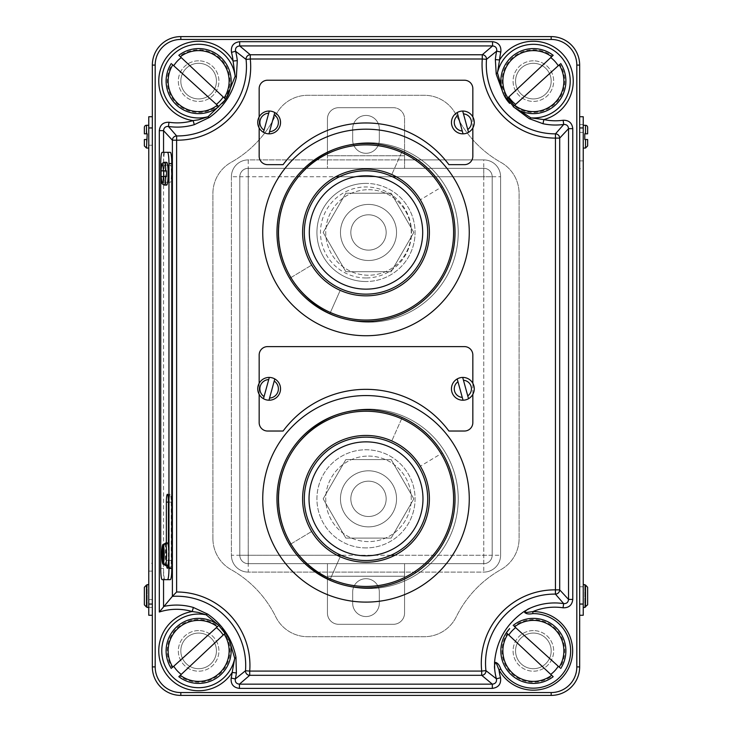<?xml version="1.0" encoding="UTF-8"?>
<svg xmlns="http://www.w3.org/2000/svg" width="732" height="732" viewBox="0 0 732 732"><rect width="100%" height="100%" fill="white"/><g stroke="black" fill="none" stroke-linecap="round" stroke-linejoin="round"><path stroke-width="0.55" stroke-dasharray="3.66 2.75" d="M366 122.967A103.267 103.267 0 0 1 448.899 164.654L464.417 164.654A8.409 8.409 0 0 0 472.835 156.236L472.835 88.645A8.409 8.409 0 0 0 464.417 80.227L267.583 80.227A8.409 8.409 0 0 0 259.165 88.645L259.165 156.236A8.409 8.409 0 0 0 267.583 164.654L283.101 164.654A103.267 103.267 0 0 1 366 122.967M472.835 127.963L472.835 116.928M259.165 116.928L259.165 127.963M462.862 133.837A11.392 11.392 0 0 0 474.254 122.445A11.392 11.392 0 0 0 462.862 111.044A11.392 11.392 0 0 0 451.47 122.445A11.392 11.392 0 0 0 462.862 133.837M467.757 129.5L463.466 113.872M457.967 115.382L462.258 131.01M366 183.393A49.071 49.071 0 0 0 316.929 232.456A49.071 49.071 0 0 0 366 281.527A49.071 49.071 0 0 1 316.929 232.456A49.071 49.071 0 0 1 366 183.393A49.071 49.071 0 0 1 415.071 232.456A49.071 49.071 0 0 1 366 281.527A49.071 49.071 0 0 0 415.071 232.456A49.071 49.071 0 0 0 366 183.393A49.071 49.071 0 0 1 415.071 232.456A49.071 49.071 0 0 1 366 281.527M366 294.145A61.689 61.689 0 0 0 427.689 232.456A61.689 61.689 0 0 0 366 170.776A61.689 61.689 0 0 0 304.311 232.456A61.689 61.689 0 0 0 366 294.145M152.338 563.283L152.338 571.116L152.338 563.283L148.77 563.283L148.77 571.116L148.77 563.283M152.338 615.273L152.338 116.727M148.77 615.273L148.77 116.727M148.77 599.609L148.77 571.116L148.77 607.441L148.77 599.609L152.338 599.609L152.338 571.116L152.338 607.441L152.338 599.609L148.77 599.609M148.77 128.118L148.77 145.21L148.77 128.118L152.338 128.118L152.338 145.21L152.338 128.118L148.77 128.118M148.77 145.21L152.338 145.21L148.77 145.21M144.36 127.405L144.36 133.819M148.77 125.273L148.77 148.065L148.77 125.273M146.492 125.273L147.205 139.519L144.36 139.519L144.36 145.924M148.77 584.648L148.77 607.441L148.77 584.648M147.205 607.066L147.205 585.024L147.205 607.066L146.492 607.066L146.492 585.024L144.36 587.256L144.36 604.833L146.492 607.066M147.205 585.024L146.492 585.024M144.36 587.256L144.36 604.833M579.662 168.717L579.662 160.884L579.662 168.717L583.23 168.717L583.23 160.884L583.23 168.717M579.662 604.056L579.662 127.944L579.662 604.056L583.23 604.056L583.23 615.273L579.662 615.273M579.662 116.727L579.662 127.944L579.662 116.727L583.23 116.727L583.23 604.056M583.23 132.391L583.23 160.884L583.23 124.559L583.23 132.391L579.662 132.391L579.662 160.884L579.662 124.559L579.662 132.391L583.23 132.391M583.23 603.882L583.23 586.789L583.23 603.882L579.662 603.882L579.662 586.789L579.662 603.882L583.23 603.882M583.23 586.789L579.662 586.789L583.23 586.789M583.23 175.9L583.23 179.468M583.285 179.468L583.23 579.982M583.23 148.065L583.23 125.273L583.23 148.065M585.509 148.065L585.509 139.519L584.795 139.519L585.509 125.273M585.509 139.519L587.64 139.519L587.64 145.924M583.23 607.441L583.23 584.648L583.23 607.441M584.795 585.024L584.795 607.066L584.795 585.024L587.64 587.256L587.64 604.833L585.509 607.066L585.509 585.024M584.795 607.066L585.509 607.066M587.64 587.256L587.64 604.833M469.267 232.456A103.267 103.267 0 0 1 366 335.732A103.267 103.267 0 0 1 262.733 232.456A103.267 103.267 0 0 1 366 129.189A103.267 103.267 0 0 1 469.267 232.456M420.333 199.809A63.391 63.391 0 0 1 340.215 290.366L329.793 313.79L340.215 290.366A63.391 63.391 0 0 0 429.391 232.456A63.391 63.391 0 0 1 366 295.847A63.391 63.391 0 0 1 302.609 232.456A63.391 63.391 0 0 1 366 169.074A63.391 63.391 0 0 1 429.391 232.456A63.391 63.391 0 0 0 420.333 199.809L442.311 186.605L420.333 199.809M302.609 232.456A63.391 63.391 0 0 1 391.785 174.555L402.207 151.131L391.785 174.555A63.391 63.391 0 0 0 311.667 265.103A63.391 63.391 0 0 1 302.609 232.456M442.311 186.605A89.029 89.029 0 0 1 329.793 313.79A89.029 89.029 0 0 1 289.689 278.316L311.667 265.103L289.689 278.316A89.029 89.029 0 0 1 402.207 151.131M368.498 250.124A17.669 17.669 0 0 1 350.829 232.456A17.669 17.669 0 0 1 368.498 214.796A17.669 17.669 0 0 1 386.167 232.456A17.669 17.669 0 0 1 368.498 250.124A17.669 17.669 0 0 1 350.829 232.456A17.669 17.669 0 0 1 368.498 214.796A17.669 17.669 0 0 1 386.167 232.456A17.669 17.669 0 0 1 368.498 250.124A17.669 17.669 0 0 1 350.829 232.456A17.669 17.669 0 0 1 368.498 214.796A17.669 17.669 0 0 1 386.167 232.456A17.669 17.669 0 0 1 368.498 250.124A17.669 17.669 0 0 1 350.829 232.456A17.669 17.669 0 0 1 368.498 214.796A17.669 17.669 0 0 1 386.167 232.456A17.669 17.669 0 0 1 368.498 250.124A17.669 17.669 0 0 1 350.829 232.456A17.669 17.669 0 0 1 368.498 214.796A17.669 17.669 0 0 1 386.167 232.456A17.669 17.669 0 0 1 368.498 250.124A17.669 17.669 0 0 1 350.829 232.456A17.669 17.669 0 0 1 368.498 214.796A17.669 17.669 0 0 1 386.167 232.456A17.669 17.669 0 0 1 368.498 250.124A17.669 17.669 0 0 0 386.167 232.456A17.669 17.669 0 0 0 368.498 214.796A17.669 17.669 0 0 0 350.829 232.456A17.669 17.669 0 0 0 368.498 250.124A17.669 17.669 0 0 0 386.167 232.456A17.669 17.669 0 0 0 368.498 214.796A17.669 17.669 0 0 0 350.829 232.456A17.669 17.669 0 0 0 368.498 250.124M368.498 204.42A28.036 28.036 0 0 1 396.543 232.456A28.036 28.036 0 0 1 368.498 260.5A28.036 28.036 0 0 1 340.462 232.456A28.036 28.036 0 0 1 368.498 204.42A28.036 28.036 0 0 1 396.543 232.456A28.036 28.036 0 0 1 368.498 260.5A28.036 28.036 0 0 1 340.462 232.456A28.036 28.036 0 0 1 368.498 204.42M198.628 63.309A17.806 17.806 0 0 1 216.434 81.115A17.806 17.806 0 0 1 198.628 98.921A17.806 17.806 0 0 1 180.822 81.115A17.806 17.806 0 0 1 198.628 63.309A17.806 17.806 0 0 1 216.434 81.115A17.806 17.806 0 0 1 198.628 98.921A17.806 17.806 0 0 1 180.822 81.115A17.806 17.806 0 0 1 198.628 63.309M225.621 99.232L222.327 103.395A32.528 32.528 0 0 0 198.628 48.587A32.528 32.528 0 0 0 178.818 55.312M224.77 98.436L179.688 56.126A31.357 31.357 0 0 1 224.77 98.436M216.361 104.356L217.962 105.801A31.357 31.357 0 0 1 172.157 64.306L216.361 104.356M171.279 63.51A32.528 32.528 0 0 0 218.841 106.598A32.528 32.528 0 0 1 171.279 63.51M533.372 98.921A17.806 17.806 0 0 0 551.178 81.115A17.806 17.806 0 0 0 533.372 63.309A17.806 17.806 0 0 0 515.566 81.115A17.806 17.806 0 0 0 533.372 98.921A17.806 17.806 0 0 0 551.178 81.115A17.806 17.806 0 0 0 533.372 63.309A17.806 17.806 0 0 0 515.566 81.115A17.806 17.806 0 0 0 533.372 98.921M506.379 99.232L509.673 103.395A32.528 32.528 0 0 1 533.372 48.587A32.528 32.528 0 0 1 553.182 55.312A32.528 32.528 0 0 0 533.372 48.587M550.739 57.608L552.312 56.126A31.357 31.357 0 0 0 507.23 98.436L550.739 57.608M559.843 64.306L514.038 105.801A31.357 31.357 0 0 0 559.843 64.306M560.721 63.51A32.528 32.528 0 0 1 513.159 106.598A32.528 32.528 0 0 0 560.721 63.51M198.628 633.079A17.806 17.806 0 0 0 180.822 650.885A17.806 17.806 0 0 0 198.628 668.691A17.806 17.806 0 0 0 216.434 650.885A17.806 17.806 0 0 0 198.628 633.079A17.806 17.806 0 0 0 180.822 650.885A17.806 17.806 0 0 0 198.628 668.691A17.806 17.806 0 0 0 216.434 650.885A17.806 17.806 0 0 0 198.628 633.079M225.621 632.768L222.327 628.605A32.528 32.528 0 0 1 198.628 683.413A32.528 32.528 0 0 1 178.818 676.688A32.528 32.528 0 0 0 198.628 683.413M181.262 674.392L179.688 675.874A31.357 31.357 0 0 0 224.77 633.564L181.262 674.392M172.157 667.694L217.962 626.199A31.357 31.357 0 0 0 172.157 667.694M171.279 668.49A32.528 32.528 0 0 1 218.841 625.403A32.528 32.528 0 0 0 171.279 668.49M533.372 668.691A17.806 17.806 0 0 1 515.566 650.885A17.806 17.806 0 0 1 533.372 633.079A17.806 17.806 0 0 1 551.178 650.885A17.806 17.806 0 0 1 533.372 668.691A17.806 17.806 0 0 1 515.566 650.885A17.806 17.806 0 0 1 533.372 633.079A17.806 17.806 0 0 1 551.178 650.885A17.806 17.806 0 0 1 533.372 668.691M506.379 632.768L509.673 628.605A32.528 32.528 0 0 0 533.372 683.413A32.528 32.528 0 0 0 553.182 676.688M507.23 633.564L552.312 675.874A31.357 31.357 0 0 1 507.23 633.564M515.639 627.644L514.038 626.199A31.357 31.357 0 0 1 559.843 667.694L515.639 627.644M560.721 668.49A32.528 32.528 0 0 0 513.159 625.403A32.528 32.528 0 0 1 560.721 668.49M413.827 232.456L391.163 271.718L345.833 271.718L323.169 232.456L345.833 193.202L391.163 193.202L413.827 232.456L391.163 271.718L345.833 271.718L323.169 232.456L345.833 193.202L391.163 193.202L413.827 232.456M368.498 189.698A42.758 42.758 0 0 1 411.256 232.456A42.758 42.758 0 0 1 368.498 275.223A42.758 42.758 0 0 1 325.74 232.456A42.758 42.758 0 0 1 368.498 189.698A42.758 42.758 0 0 1 411.256 232.456A42.758 42.758 0 0 1 368.498 275.223A42.758 42.758 0 0 1 325.74 232.456A42.758 42.758 0 0 1 368.498 189.698M366 115.446A13.322 13.322 0 0 1 379.322 128.768L379.322 139.977A13.322 13.322 0 0 1 366 153.299A13.322 13.322 0 0 1 352.678 139.977L352.678 128.768A13.322 13.322 0 0 1 366 115.446A13.322 13.322 0 0 1 379.322 128.768L379.322 139.977A13.322 13.322 0 0 1 366 153.299A13.322 13.322 0 0 1 352.678 139.977L352.678 128.768A13.322 13.322 0 0 1 366 115.446M366 578.701A13.322 13.322 0 0 1 379.322 592.023L379.322 603.232A13.322 13.322 0 0 1 366 616.554A13.322 13.322 0 0 1 352.678 603.232L352.678 592.023A13.322 13.322 0 0 1 366 578.701A13.322 13.322 0 0 1 379.322 592.023L379.322 603.232A13.322 13.322 0 0 1 366 616.554A13.322 13.322 0 0 1 352.678 603.232L352.678 592.023A13.322 13.322 0 0 1 366 578.701M492.178 555.268A8.409 8.409 0 0 1 483.77 563.686L248.23 563.686A8.409 8.409 0 0 1 239.822 555.268L239.822 176.732A8.409 8.409 0 0 1 248.23 168.314L327.442 168.314L327.442 155.76L327.442 168.314L404.558 168.314L404.558 159.905L483.77 159.905A16.827 16.827 0 0 1 500.597 176.732L500.597 555.268A16.827 16.827 0 0 1 483.77 572.095L404.558 572.095L404.558 563.686L404.558 576.24L327.442 576.24L327.442 563.686L327.442 613.087A11.218 11.218 0 0 0 338.66 624.304A11.218 11.218 0 0 1 327.442 613.087L327.442 576.24L404.558 576.24L404.558 572.095L248.23 572.095A16.827 16.827 0 0 1 231.404 555.268L231.404 176.732A16.827 16.827 0 0 1 248.23 159.905L404.558 159.905L404.558 155.76L404.558 168.314L483.77 168.314A8.409 8.409 0 0 1 492.178 176.732L492.178 555.268L492.178 176.732A8.409 8.409 0 0 0 483.77 168.314L248.23 168.314A8.409 8.409 0 0 0 239.822 176.732L239.822 555.268A8.409 8.409 0 0 0 248.23 563.686L483.77 563.686A8.409 8.409 0 0 0 492.178 555.268A8.409 8.409 0 0 1 483.77 563.686A8.409 8.409 0 0 0 492.178 555.268L248.23 555.268L248.23 176.732L483.77 176.732L483.77 555.268L500.597 555.268L500.597 176.732A16.827 16.827 0 0 0 483.77 159.905L248.23 159.905A16.827 16.827 0 0 0 231.404 176.732L231.404 555.268A16.827 16.827 0 0 0 248.23 572.095L483.77 572.095A16.827 16.827 0 0 0 500.597 555.268A16.827 16.827 0 0 1 483.77 572.095A16.827 16.827 0 0 0 500.597 555.268M393.34 107.696L338.66 107.696A11.218 11.218 0 0 0 327.442 118.913L327.442 155.76L327.442 118.913A11.218 11.218 0 0 1 338.66 107.696L393.34 107.696A11.218 11.218 0 0 1 404.558 118.913L404.558 155.76L327.442 155.76L404.558 155.76L404.558 118.913A11.218 11.218 0 0 0 393.34 107.696M393.34 624.304L338.66 624.304L393.34 624.304A11.218 11.218 0 0 0 404.558 613.087L404.558 576.24L404.558 613.087A11.218 11.218 0 0 1 393.34 624.304M368.498 516.508A17.669 17.669 0 0 1 350.829 498.84A17.669 17.669 0 0 1 368.498 481.171A17.669 17.669 0 0 1 386.167 498.84A17.669 17.669 0 0 1 368.498 516.508A17.669 17.669 0 0 1 350.829 498.84A17.669 17.669 0 0 1 368.498 481.171A17.669 17.669 0 0 1 386.167 498.84A17.669 17.669 0 0 1 368.498 516.508A17.669 17.669 0 0 1 350.829 498.84A17.669 17.669 0 0 1 368.498 481.171A17.669 17.669 0 0 1 386.167 498.84A17.669 17.669 0 0 1 368.498 516.508A17.669 17.669 0 0 1 350.829 498.84A17.669 17.669 0 0 1 368.498 481.171A17.669 17.669 0 0 1 386.167 498.84A17.669 17.669 0 0 1 368.498 516.508A17.669 17.669 0 0 1 350.829 498.84A17.669 17.669 0 0 1 368.498 481.171A17.669 17.669 0 0 1 386.167 498.84A17.669 17.669 0 0 1 368.498 516.508A17.669 17.669 0 0 1 350.829 498.84A17.669 17.669 0 0 1 368.498 481.171A17.669 17.669 0 0 1 386.167 498.84A17.669 17.669 0 0 1 368.498 516.508M368.498 456.082A42.758 42.758 0 0 1 411.256 498.84A42.758 42.758 0 0 1 368.498 541.598A42.758 42.758 0 0 1 325.74 498.84A42.758 42.758 0 0 1 368.498 456.082A42.758 42.758 0 0 1 411.256 498.84A42.758 42.758 0 0 1 368.498 541.598A42.758 42.758 0 0 1 325.74 498.84A42.758 42.758 0 0 1 368.498 456.082M368.498 470.804A28.036 28.036 0 0 1 396.543 498.84A28.036 28.036 0 0 1 368.498 526.875A28.036 28.036 0 0 1 340.462 498.84A28.036 28.036 0 0 1 368.498 470.804A28.036 28.036 0 0 1 396.543 498.84A28.036 28.036 0 0 1 368.498 526.875A28.036 28.036 0 0 1 340.462 498.84A28.036 28.036 0 0 1 368.498 470.804M413.827 498.84L391.163 538.093L345.833 538.093L323.169 498.84L345.833 459.586L391.163 459.586L413.827 498.84L391.163 538.093L345.833 538.093L323.169 498.84L345.833 459.586L391.163 459.586L413.827 498.84M269.138 133.837A11.392 11.392 0 0 0 280.53 122.445A11.392 11.392 0 0 0 269.138 111.044A11.392 11.392 0 0 0 257.746 122.445A11.392 11.392 0 0 0 269.138 133.837M268.726 113.195L264.06 130.186M269.559 131.687L274.216 114.695M269.138 400.221A11.392 11.392 0 0 0 280.53 388.82A11.392 11.392 0 0 0 269.138 377.428A11.392 11.392 0 0 0 257.746 388.82A11.392 11.392 0 0 0 269.138 400.221M268.726 379.569L264.06 396.561M269.559 398.071L274.216 381.079M462.862 400.221A11.392 11.392 0 0 0 474.254 388.82A11.392 11.392 0 0 0 462.862 377.428A11.392 11.392 0 0 0 451.47 388.82A11.392 11.392 0 0 0 462.862 400.221M467.757 395.884L463.466 380.256M457.967 381.756L462.258 397.394M366 389.342A103.267 103.267 0 0 1 448.899 431.029L464.417 431.029A8.409 8.409 0 0 0 472.835 422.62L472.835 355.02A8.409 8.409 0 0 0 464.417 346.611L267.583 346.611A8.409 8.409 0 0 0 259.165 355.02L259.165 422.62A8.409 8.409 0 0 0 267.583 431.029L283.101 431.029A103.267 103.267 0 0 1 366 389.342M472.835 394.338L472.835 383.303M259.165 383.303L259.165 394.338M262.733 498.84A103.267 103.267 0 0 0 366 602.107A103.267 103.267 0 0 0 469.267 498.84A103.267 103.267 0 0 0 366 395.564A103.267 103.267 0 0 0 262.733 498.84M420.333 466.192A63.391 63.391 0 0 1 340.215 556.75L329.793 580.174L340.215 556.75A63.391 63.391 0 0 0 429.391 498.84A63.391 63.391 0 0 1 366 562.231A63.391 63.391 0 0 1 302.609 498.84A63.391 63.391 0 0 1 366 435.449A63.391 63.391 0 0 1 429.391 498.84A63.391 63.391 0 0 0 420.333 466.192L442.311 452.989L420.333 466.192M302.609 498.84A63.391 63.391 0 0 1 391.785 440.929L402.207 417.505L391.785 440.929A63.391 63.391 0 0 0 311.667 531.487A63.391 63.391 0 0 1 302.609 498.84M442.311 452.989A89.029 89.029 0 0 1 329.793 580.174A89.029 89.029 0 0 1 289.689 544.69L311.667 531.487L289.689 544.69A89.029 89.029 0 0 1 402.207 417.505M166.356 542.924L166.356 546.045A11.392 1.491 -90 0 0 165.89 554.316A11.392 1.491 -90 0 0 166.411 562.981A11.392 1.491 -90 0 0 167.381 565.717M166.649 162.303A11.392 1.491 -90 0 0 165.67 165.157A11.392 1.491 -90 0 0 165.167 173.704A11.392 1.491 -90 0 0 165.67 182.25A11.392 1.491 -90 0 0 166.649 185.095M166.539 176.549L161.122 176.549A8.546 1.116 -90 0 0 162.184 182.25L167.491 182.25A8.546 1.116 -90 0 0 167.646 182.167M167.491 182.25L170.318 182.25A8.546 1.116 -90 0 0 171.434 173.704A8.546 1.116 -90 0 0 170.318 165.157L165.011 165.157A8.546 1.116 -90 0 0 163.895 173.704A8.546 1.116 -90 0 0 165.011 182.25L170.318 182.25M368.498 588.565A89.725 89.725 0 0 1 278.773 498.84A89.725 89.725 0 0 1 368.498 409.115A89.725 89.725 0 0 0 278.773 498.84A89.725 89.725 0 0 0 368.498 588.565A89.725 89.725 0 0 0 458.223 498.84A89.725 89.725 0 0 0 368.498 409.115A89.725 89.725 0 0 1 458.223 498.84A89.725 89.725 0 0 1 368.498 588.565M368.498 322.19A89.725 89.725 0 0 1 278.773 232.456A89.725 89.725 0 0 1 368.498 142.731A89.725 89.725 0 0 0 278.773 232.456A89.725 89.725 0 0 0 368.498 322.19A89.725 89.725 0 0 0 458.223 232.456A89.725 89.725 0 0 0 368.498 142.731A89.725 89.725 0 0 1 458.223 232.456A89.725 89.725 0 0 1 368.498 322.19M501.118 85.351L507.907 97.804M514.312 105.564L520.004 110.77M533.372 60.811A20.295 20.295 0 0 0 513.077 81.115A20.295 20.295 0 0 0 533.372 101.409A20.295 20.295 0 0 0 553.667 81.115A20.295 20.295 0 0 0 533.372 60.811A20.295 20.295 0 0 0 513.077 81.115A20.295 20.295 0 0 0 533.372 101.409A20.295 20.295 0 0 0 553.667 81.115A20.295 20.295 0 0 0 533.372 60.811M198.628 60.811A20.295 20.295 0 0 0 178.334 81.115A20.295 20.295 0 0 0 198.628 101.409A20.295 20.295 0 0 0 218.923 81.115A20.295 20.295 0 0 0 198.628 60.811A20.295 20.295 0 0 0 178.334 81.115A20.295 20.295 0 0 0 198.628 101.409A20.295 20.295 0 0 0 218.923 81.115A20.295 20.295 0 0 0 198.628 60.811M198.628 630.591A20.295 20.295 0 0 0 178.334 650.885A20.295 20.295 0 0 0 198.628 671.189A20.295 20.295 0 0 0 218.923 650.885A20.295 20.295 0 0 0 198.628 630.591A20.295 20.295 0 0 0 178.334 650.885A20.295 20.295 0 0 0 198.628 671.189A20.295 20.295 0 0 0 218.923 650.885A20.295 20.295 0 0 0 198.628 630.591M533.372 630.591A20.295 20.295 0 0 0 513.077 650.885A20.295 20.295 0 0 0 533.372 671.189A20.295 20.295 0 0 0 553.667 650.885A20.295 20.295 0 0 0 533.372 630.591A20.295 20.295 0 0 0 513.077 650.885A20.295 20.295 0 0 0 533.372 671.189A20.295 20.295 0 0 0 553.667 650.885A20.295 20.295 0 0 0 533.372 630.591M167.646 165.231A8.546 1.116 -90 0 0 167.491 165.157L162.184 165.157A8.546 1.116 -90 0 0 161.131 170.849L162.952 170.849A11.392 1.491 90 0 1 164.389 162.303M167.381 542.924A11.392 1.491 -90 0 0 166.356 546.045L166.356 560.438A7.832 1.025 -90 0 0 166.411 562.981A7.832 1.025 -90 0 0 166.621 565.717M170.318 152.338L165.011 152.338A11.218 1.464 -90 0 0 163.547 163.547L163.547 568.453A11.218 1.464 -90 0 0 165.011 579.662L170.318 579.662M212.911 538.56A35.612 35.612 0 0 0 231.065 569.606A109.681 109.681 0 0 1 275.735 616.811A35.612 35.612 0 0 0 307.687 636.712L424.313 636.712A35.612 35.612 0 0 0 456.265 616.811A109.681 109.681 0 0 1 500.935 569.606A35.612 35.612 0 0 0 519.089 538.56L519.089 193.44A35.612 35.612 0 0 0 500.935 162.394A109.681 109.681 0 0 1 456.265 115.189A35.612 35.612 0 0 0 424.313 95.288L307.687 95.288A35.612 35.612 0 0 0 275.735 115.189A109.681 109.681 0 0 1 231.065 162.394A35.612 35.612 0 0 0 212.911 193.44L212.911 538.56A35.612 35.612 0 0 0 231.065 569.606A109.681 109.681 0 0 1 275.735 616.811A35.612 35.612 0 0 0 307.687 636.712L424.313 636.712A35.612 35.612 0 0 0 456.265 616.811A109.681 109.681 0 0 1 500.935 569.606A35.612 35.612 0 0 0 519.089 538.56L519.089 193.44A35.612 35.612 0 0 0 500.935 162.394A109.681 109.681 0 0 1 456.265 115.189A35.612 35.612 0 0 0 424.313 95.288L307.687 95.288A35.612 35.612 0 0 0 275.735 115.189A109.681 109.681 0 0 1 231.065 162.394A35.612 35.612 0 0 0 212.911 193.44L212.911 538.56M514.724 107.76L513.388 106.396M507.011 98.646L502.472 91.271M579.662 65.093A28.493 28.493 0 0 0 551.178 36.6L180.822 36.6A28.493 28.493 0 0 0 152.338 65.093L152.338 666.907A28.493 28.493 0 0 0 180.822 695.4L551.178 695.4A28.493 28.493 0 0 0 579.662 666.907L579.662 65.093M230.113 642.723L224.999 633.354M224.898 100.293L226.325 98.17M162.184 579.662L165.011 579.662M162.184 152.338L165.011 152.338M167.491 165.157L170.318 165.157M162.184 165.157L165.011 165.157M162.184 182.25L165.011 182.25M168.342 562.981A7.832 1.025 -90 0 0 168.397 560.438L168.397 546.045M169.184 560.438A7.832 1.025 -90 0 0 170.199 568.27A7.832 1.025 -90 0 0 171.224 560.438L171.224 502.115A7.832 1.025 -90 0 0 170.199 494.274A7.832 1.025 -90 0 0 169.184 502.115L169.184 560.438L166.356 560.438M166.539 170.849L162.952 170.849M166.201 565.351L166.201 543.29M165.45 543.29L165.45 565.351M366 547.911A49.071 49.071 0 0 1 316.929 498.84A49.071 49.071 0 0 1 366 449.768A49.071 49.071 0 0 1 415.071 498.84A49.071 49.071 0 0 1 366 547.911A49.071 49.071 0 0 1 316.929 498.84A49.071 49.071 0 0 1 366 449.768A49.071 49.071 0 0 1 415.071 498.84A49.071 49.071 0 0 1 366 547.911M366 560.529A61.689 61.689 0 0 0 427.689 498.84A61.689 61.689 0 0 0 366 437.15A61.689 61.689 0 0 0 304.311 498.84A61.689 61.689 0 0 0 366 560.529M366 277.968A45.512 45.512 0 0 1 320.488 232.456A45.512 45.512 0 0 1 366 186.953A45.512 45.512 0 0 1 411.512 232.456A45.512 45.512 0 0 1 366 277.968M148.77 571.116L152.338 571.116L148.77 571.116M148.77 127.944L152.338 127.944M148.77 604.056L152.338 604.056M146.492 148.065L146.492 139.519M583.23 160.884L579.662 160.884L583.23 160.884M583.23 127.944L579.662 127.944M222.327 103.395A32.528 32.528 0 0 0 198.628 48.587M509.673 628.605A32.528 32.528 0 0 0 533.372 683.413M337.132 555.268L248.23 555.268L248.23 159.905A16.827 16.827 0 0 0 231.404 176.732L335.796 176.732M396.204 176.732L500.597 176.732A16.827 16.827 0 0 0 483.77 159.905L483.77 572.095M231.404 555.268A16.827 16.827 0 0 0 248.23 572.095L248.23 555.268L231.404 555.268A16.827 16.827 0 0 0 248.23 572.095M248.23 168.314A8.409 8.409 0 0 0 239.822 176.732L248.23 176.732L248.23 168.314A8.409 8.409 0 0 0 239.822 176.732M492.178 176.732A8.409 8.409 0 0 0 483.77 168.314L483.77 176.732L492.178 176.732A8.409 8.409 0 0 0 483.77 168.314M239.822 555.268A8.409 8.409 0 0 0 248.23 563.686L248.23 555.268L239.822 555.268A8.409 8.409 0 0 0 248.23 563.686M483.77 563.686L483.77 555.268L394.868 555.268M390.925 555.268L341.075 555.268M339.547 176.732L392.453 176.732M164.746 565.351A11.392 1.491 90 0 1 163.629 554.316A11.392 1.491 90 0 1 164.746 543.29M164.389 185.095A11.392 1.491 90 0 1 162.952 176.549M160.72 568.453L163.547 568.453L163.547 579.662M163.547 152.338L163.547 163.547L160.72 163.547M168.397 560.438L171.224 560.438M169.184 502.115L171.224 502.115M148.77 607.441L152.338 607.441M583.23 124.559L579.662 124.559M500.597 176.732A16.827 16.827 0 0 0 483.77 159.905M248.23 159.905A16.827 16.827 0 0 0 231.404 176.732M167.381 568.27L170.199 568.27M167.381 494.274L170.199 494.274"/><path stroke-width="1.1" d="M259.165 127.963L259.165 156.236A8.409 8.409 0 0 0 267.583 164.654L283.101 164.654A103.267 103.267 0 0 1 448.899 164.654L464.417 164.654A8.409 8.409 0 0 0 472.835 156.236L472.835 127.963M472.835 116.928L472.835 88.645A8.409 8.409 0 0 0 464.417 80.227L267.583 80.227A8.409 8.409 0 0 0 259.165 88.645L259.165 116.928M463.036 133.837A11.392 11.392 0 0 0 468.526 132.327L462.688 111.044A11.392 11.392 0 0 1 468.526 132.327L467.757 129.5A8.592 8.592 0 0 0 463.466 113.872L462.688 111.044A11.392 11.392 0 0 0 457.198 112.554L463.036 133.837A11.392 11.392 0 0 1 457.198 112.554L457.967 115.382A8.592 8.592 0 0 0 462.258 131.01L463.036 133.837A11.392 11.392 0 0 1 457.198 112.554M366 170.776A61.689 61.689 0 0 1 427.689 232.456A61.689 61.689 0 0 1 366 294.145A61.689 61.689 0 0 1 304.311 232.456A61.689 61.689 0 0 1 366 170.776A61.689 61.689 0 0 0 304.311 232.456A61.689 61.689 0 0 0 366 294.145M152.338 116.727L148.77 116.727L152.338 116.727L152.338 615.273L148.77 615.273L152.338 615.273M148.77 116.727L148.77 615.273M144.36 133.819L146.492 133.819L144.36 133.819L144.36 127.405A2.141 2.141 0 0 1 146.492 125.273L148.77 125.273M146.492 125.273L146.492 133.819L147.205 133.819L146.492 148.065L148.77 148.065M146.492 148.065L144.36 145.924L144.36 139.519L146.492 139.519M147.205 607.441L148.77 607.441M147.205 584.648L148.77 584.648M147.205 585.024L146.492 585.024L146.492 607.066L144.36 604.833L144.36 587.256L146.492 585.024M147.205 607.066L146.492 607.066M144.36 604.833L144.36 587.256M579.662 615.273L583.23 615.273L583.23 116.727L579.662 116.727M583.23 175.9L583.23 579.982M585.509 139.519L585.509 148.065L587.64 145.924L587.64 139.519L584.795 139.519L584.795 133.819L587.64 133.819L587.64 127.405A2.141 2.141 0 0 0 585.509 125.273L583.23 125.273M585.509 148.065L583.23 148.065M587.64 127.405L587.64 133.819L585.509 133.819L585.509 125.273M584.795 607.441L583.23 607.441M584.795 584.648L583.23 584.648M584.795 607.066L587.64 604.833L587.64 587.256L585.509 585.024L585.509 607.066M584.795 585.024L585.509 585.024M587.64 604.833L587.64 587.256M455.03 232.456A89.029 89.029 0 0 1 366 321.485A89.029 89.029 0 0 1 276.971 232.456A89.029 89.029 0 0 1 366 143.435A89.029 89.029 0 0 1 455.03 232.456M469.267 232.456A103.267 103.267 0 0 1 366 335.732A103.267 103.267 0 0 1 262.733 232.456A103.267 103.267 0 0 1 366 129.189A103.267 103.267 0 0 1 469.267 232.456M302.609 232.456A63.391 63.391 0 0 1 366 169.074A63.391 63.391 0 0 1 429.391 232.456A63.391 63.391 0 0 1 366 295.847A63.391 63.391 0 0 1 302.609 232.456M442.311 186.605A89.029 89.029 0 0 0 402.207 151.131M179.688 56.126L178.818 55.312A32.528 32.528 0 0 1 228.485 68.204A32.528 32.528 0 0 1 222.327 103.395L225.621 99.232L224.77 98.436M178.818 55.312L225.621 99.232M223.196 96.953A29.225 29.225 0 0 1 216.361 104.356M217.962 105.801L172.157 64.306M173.758 65.761A29.225 29.225 0 0 1 181.262 57.608M218.841 106.598A32.528 32.528 0 0 1 171.279 63.51A32.528 32.528 0 0 0 218.841 106.598M552.312 56.126L553.182 55.312A32.528 32.528 0 0 0 503.515 68.204A32.528 32.528 0 0 0 509.673 103.395L506.379 99.232L507.23 98.436M533.372 48.587A32.528 32.528 0 0 1 553.182 55.312L506.379 99.232M558.242 65.761A29.225 29.225 0 0 0 550.739 57.608M514.038 105.801L559.843 64.306M508.804 96.953A29.225 29.225 0 0 0 515.639 104.356M513.159 106.598A32.528 32.528 0 0 0 560.721 63.51A32.528 32.528 0 0 1 513.159 106.598M179.688 675.874L178.818 676.688A32.528 32.528 0 0 0 228.485 663.796A32.528 32.528 0 0 0 222.327 628.605L225.621 632.768L224.77 633.564M198.628 683.413A32.528 32.528 0 0 1 178.818 676.688L225.621 632.768M173.758 666.239A29.225 29.225 0 0 0 181.262 674.392M217.962 626.199L172.157 667.694M223.196 635.047A29.225 29.225 0 0 0 216.361 627.644M218.841 625.403A32.528 32.528 0 0 0 171.279 668.49A32.528 32.528 0 0 1 218.841 625.403M552.312 675.874L553.182 676.688A32.528 32.528 0 0 1 503.515 663.796A32.528 32.528 0 0 1 509.673 628.605L506.379 632.768L507.23 633.564M553.182 676.688L506.379 632.768M508.804 635.047A29.225 29.225 0 0 1 515.639 627.644M514.038 626.199L559.843 667.694M558.242 666.239A29.225 29.225 0 0 1 550.739 674.392M513.159 625.403A32.528 32.528 0 0 1 560.721 668.49A32.528 32.528 0 0 0 513.159 625.403M269.138 133.837A11.392 11.392 0 0 1 268.964 133.837L274.802 112.554A11.392 11.392 0 0 0 269.312 111.044L263.474 132.327A11.392 11.392 0 0 1 269.312 111.044L268.726 113.195A9.26 9.26 0 0 0 264.06 130.186L263.474 132.327A11.392 11.392 0 0 0 268.964 133.837L269.559 131.687A9.26 9.26 0 0 0 274.216 114.695L274.802 112.554A11.392 11.392 0 0 1 269.138 133.837A11.392 11.392 0 0 0 274.802 112.554M269.138 400.221A11.392 11.392 0 0 1 268.964 400.212L274.802 378.938A11.392 11.392 0 0 0 269.312 377.428L263.474 398.711A11.392 11.392 0 0 1 269.312 377.428L268.726 379.569A9.26 9.26 0 0 0 264.06 396.561L263.474 398.711A11.392 11.392 0 0 0 268.964 400.212L269.559 398.071A9.26 9.26 0 0 0 274.216 381.079L274.802 378.938A11.392 11.392 0 0 1 269.138 400.221A11.392 11.392 0 0 0 274.802 378.938M463.036 400.212A11.392 11.392 0 0 0 468.526 398.711L462.688 377.428A11.392 11.392 0 0 1 468.526 398.711L467.757 395.884A8.592 8.592 0 0 0 463.466 380.256L462.688 377.428A11.392 11.392 0 0 0 457.198 378.938L463.036 400.212A11.392 11.392 0 0 1 462.862 400.221A11.392 11.392 0 0 1 457.198 378.938L457.967 381.756A8.592 8.592 0 0 0 462.258 397.394L463.036 400.212A11.392 11.392 0 0 1 462.862 400.221A11.392 11.392 0 0 1 457.198 378.938M259.165 394.338L259.165 422.62A8.409 8.409 0 0 0 267.583 431.029L283.101 431.029A103.267 103.267 0 0 1 448.899 431.029L464.417 431.029A8.409 8.409 0 0 0 472.835 422.62L472.835 394.338M472.835 383.303L472.835 355.02A8.409 8.409 0 0 0 464.417 346.611L267.583 346.611A8.409 8.409 0 0 0 259.165 355.02L259.165 383.303M455.03 498.84A89.029 89.029 0 0 1 366 587.869A89.029 89.029 0 0 1 276.971 498.84A89.029 89.029 0 0 1 366 409.81A89.029 89.029 0 0 1 455.03 498.84M469.267 498.84A103.267 103.267 0 0 1 366 602.107A103.267 103.267 0 0 1 262.733 498.84A103.267 103.267 0 0 1 366 395.564A103.267 103.267 0 0 1 469.267 498.84M302.609 498.84A63.391 63.391 0 0 1 366 435.449A63.391 63.391 0 0 1 429.391 498.84A63.391 63.391 0 0 1 366 562.231A63.391 63.391 0 0 1 302.609 498.84M165.487 543.29L166.201 543.29A11.392 1.491 -90 0 0 165.825 542.924A11.392 1.491 -90 0 0 165.45 543.29L162.833 544.562L162.632 545.514L162.632 563.128L162.833 564.079L165.45 565.351A11.392 1.491 -90 0 0 165.825 565.717A11.392 1.491 -90 0 0 166.201 565.351L163.373 563.128L163.373 545.514L165.487 543.29A11.392 1.491 90 0 1 166.603 554.316A11.392 1.491 90 0 1 165.487 565.351M165.825 565.717L167.381 565.717A11.392 1.491 -90 0 0 168.342 562.981A11.392 1.491 -90 0 0 168.863 554.316A11.392 1.491 -90 0 0 168.397 546.045L168.397 502.115A7.832 1.025 -90 0 0 167.381 494.274A7.832 1.025 -90 0 0 166.356 502.115L166.356 542.924M163.657 170.849A11.392 1.491 -90 0 0 163.611 173.704A11.392 1.491 -90 0 0 163.657 176.549M166.649 185.095A11.392 1.491 -90 0 0 167.646 182.167A11.392 1.491 -90 0 0 168.14 173.704A11.392 1.491 -90 0 0 167.646 165.231A11.392 1.491 -90 0 0 166.649 162.303L164.389 162.303A11.392 1.491 90 0 1 165.835 170.849L161.122 170.849A8.546 1.116 -90 0 0 161.131 176.549L165.835 176.549A11.392 1.491 90 0 1 164.389 185.095L166.649 185.095M165.835 176.549L166.539 176.549A11.392 1.491 -90 0 0 166.585 173.704A11.392 1.491 -90 0 0 166.539 170.849L165.835 170.849M167.646 182.167A8.546 1.116 -90 0 0 168.607 173.704A8.546 1.116 -90 0 0 167.646 165.231M500.77 668.947A37.268 37.268 0 0 0 570.64 650.885A37.268 37.268 0 0 0 532.869 613.617L532.85 611.604A39.281 39.281 0 0 1 572.653 650.885A39.281 39.281 0 0 1 499.004 669.917L495.994 662.414C494.612 663.75 494.173 666.001 494.667 669.167L494.548 662.57C496.991 662.103 499.068 664.226 500.77 668.947L499.004 669.917A56.08 56.08 0 0 0 500.514 677.731L496.415 678.829C496.872 681.995 495.509 683.77 492.325 684.155L481.711 675.316L249.713 675.316L239.437 684.155C236.335 683.807 234.963 682.078 235.311 678.967L245.495 670.75A69.156 69.156 0 0 0 172.386 596.351L159.311 612.016L159.311 130.644C159.997 124.888 163.236 122.098 169.037 122.262A56.08 56.08 0 0 0 193.111 120.606A39.876 39.876 0 0 1 158.853 78.342A39.876 39.876 0 0 1 233.087 61.049A56.08 56.08 0 0 0 231.486 52.338C230.717 46.116 233.444 42.557 239.675 41.687L492.563 41.687C498.638 42.493 501.393 45.951 500.816 52.063A56.08 56.08 0 0 0 499.572 59.96A39.876 39.876 0 0 1 572.891 75.817A39.876 39.876 0 0 1 543.867 119.581L542.988 123.726L529.263 118.675L514.724 107.76M231.184 678.015A56.08 56.08 0 0 0 232.172 672.443A39.876 39.876 0 0 1 158.89 654.115A39.876 39.876 0 0 1 192.196 611.531L193.385 607.468L207.742 614.148C222.793 624.744 232.2 639.063 235.96 657.135L236.381 672.973A60.317 60.317 0 0 1 235.311 678.967L231.184 678.015C230.607 684.127 233.362 687.586 239.437 688.391L239.437 684.155L492.325 684.155L492.325 688.391C498.556 687.513 501.283 683.962 500.514 677.731M236.381 672.973L232.172 672.443L234.725 658.324L230.113 642.723M159.311 612.016A56.08 56.08 0 0 1 192.196 611.531L198.628 612.464L206.159 614.816A4.273 1.528 124.2 0 1 207.742 614.148M226.325 98.17L235.164 76.293A36.856 36.856 0 0 0 198.628 44.259A36.856 36.856 0 0 0 161.781 81.115A36.856 36.856 0 0 0 207.998 116.754L198.628 119.801L193.111 120.606L194.3 124.669L209.508 117.404A4.273 1.4 54.9 0 1 207.998 116.754L224.898 100.293M520.004 110.77L530.91 117.879L543.867 119.581A56.08 56.08 0 0 0 563.137 120.258L563.713 124.458A60.317 60.317 0 0 1 542.988 123.726M529.263 118.675A4.273 1.674 119.1 0 0 530.91 117.879A36.856 36.856 0 0 0 570.219 81.115A36.856 36.856 0 0 0 497.458 72.852L499.572 59.96L495.354 59.594L496.223 74.197A4.273 1.674 167.7 0 1 497.458 72.852L501.118 85.351M494.548 662.57C496.378 640.884 506.279 623.82 524.249 611.385L530.032 608.21A60.317 60.317 0 0 1 563.667 603.616L563.036 607.798C568.837 607.972 572.085 605.181 572.772 599.426L568.535 599.426L568.535 128.658L559.696 138.11L559.696 589.864L568.535 599.426C568.233 602.354 566.614 603.754 563.667 603.616L555.414 594.1A69.156 69.156 0 0 0 485.929 670.622L496.415 678.829A60.317 60.317 0 0 1 494.667 669.167M507.907 97.804L514.312 105.564M532.869 613.617C527.928 614.487 525.054 613.736 524.249 611.385M176.622 591.987A73.392 73.392 0 0 1 249.713 671.079L481.711 671.079A73.392 73.392 0 0 1 555.451 589.864L555.451 138.11A73.392 73.392 0 0 1 482.278 58.999L250.28 58.999A73.392 73.392 0 0 1 176.622 140.187L176.622 591.987L172.386 596.351L172.386 140.187L163.547 130.644C163.849 127.716 165.469 126.316 168.406 126.453L176.668 135.951A69.156 69.156 0 0 0 246.071 59.448L235.576 51.249A60.317 60.317 0 0 1 237.305 60.619L236.335 77.436C232.282 94.126 223.333 107.448 209.508 117.404M160.72 568.453A11.218 1.464 -90 0 0 162.184 579.662L167.491 579.662A11.218 1.464 -90 0 0 168.955 568.453L168.955 163.547A11.218 1.464 -90 0 0 167.491 152.338L162.184 152.338A11.218 1.464 -90 0 0 160.72 163.547L160.72 568.453M166.621 565.717A7.832 1.025 -90 0 0 167.381 568.27A7.832 1.025 -90 0 0 168.342 562.981M167.491 579.662L170.318 579.662A11.218 1.464 -90 0 0 171.782 568.453L171.782 163.547A11.218 1.464 -90 0 0 170.318 152.338L167.491 152.338M513.388 106.396L507.011 98.646M502.472 91.271L496.223 74.197M495.354 59.594A60.317 60.317 0 0 1 496.689 51.112L486.506 59.329A69.156 69.156 0 0 0 555.451 133.865L563.713 124.458C566.632 124.349 568.242 125.748 568.535 128.658L572.772 128.658C572.095 122.939 568.883 120.149 563.137 120.258M155.184 65.093L152.338 65.093A28.493 28.493 0 0 1 180.822 36.6L551.178 36.6A28.493 28.493 0 0 1 579.662 65.093L579.662 666.907A28.493 28.493 0 0 1 551.178 695.4L180.822 695.4A28.493 28.493 0 0 1 152.338 666.907L152.338 65.093A28.493 28.493 0 0 1 180.822 36.6L180.822 39.446A25.638 25.638 0 0 0 155.184 65.093L155.184 666.907A25.638 25.638 0 0 0 180.822 692.554L551.178 692.554A25.638 25.638 0 0 0 576.816 666.907L576.816 65.093A25.638 25.638 0 0 0 551.178 39.446L180.822 39.446M500.816 52.063L496.689 51.112C497.037 48.001 495.665 46.272 492.563 45.924L239.675 45.924L250.28 54.763L482.278 54.763L492.563 45.924L492.563 41.687M224.999 633.354L218.813 625.43M218.639 625.247L206.159 614.816A36.856 36.856 0 0 0 161.781 650.885A36.856 36.856 0 0 0 234.725 658.324A4.273 1.528 169.2 0 0 235.96 657.135M530.032 608.21C527.031 609.363 525.302 610.863 524.844 612.711L532.85 611.604A56.08 56.08 0 0 1 563.036 607.798M231.486 52.338L235.576 51.249C235.128 48.083 236.491 46.308 239.675 45.924L239.675 41.687M237.305 60.619L233.087 61.049L235.164 76.293A4.273 1.4 12.8 0 1 236.335 77.436M194.3 124.669A60.317 60.317 0 0 1 168.406 126.453L169.037 122.262M163.547 152.338L163.547 130.644L159.311 130.644M168.397 546.045A11.392 1.491 -90 0 0 167.381 542.924L165.825 542.924M163.419 170.849A9.26 1.208 -90 0 0 162.275 164.444A9.26 1.208 -90 0 0 161.122 170.849L161.104 170.849C160.848 165.533 161.946 162.687 164.389 162.303M164.389 185.095C160.82 182.844 162.412 185.736 161.104 176.549L161.122 176.549A9.26 1.208 -90 0 0 162.275 182.963A9.26 1.208 -90 0 0 163.419 176.549M442.311 452.989A89.029 89.029 0 0 0 402.207 417.505M366 437.15A61.689 61.689 0 0 1 427.689 498.84A61.689 61.689 0 0 1 366 560.529A61.689 61.689 0 0 1 304.311 498.84A61.689 61.689 0 0 1 366 437.15A61.689 61.689 0 0 0 304.311 498.84A61.689 61.689 0 0 0 366 560.529M462.862 111.044A11.392 11.392 0 0 1 468.526 132.327M366 289.149A56.693 56.693 0 0 0 422.693 232.456A56.693 56.693 0 0 0 366 175.772A56.693 56.693 0 0 0 309.307 232.456A56.693 56.693 0 0 0 366 289.149M148.77 604.056L152.338 604.056M148.77 127.944L152.338 127.944M583.23 127.944L579.662 127.944M583.23 604.056L579.662 604.056M278.398 232.456A87.602 87.602 0 0 0 366 320.058A87.602 87.602 0 0 0 453.602 232.456A87.602 87.602 0 0 0 366 144.854A87.602 87.602 0 0 0 278.398 232.456M224.138 97.841A30.506 30.506 0 0 0 180.319 56.721M198.628 48.587A32.528 32.528 0 0 1 222.327 103.395M172.798 64.892A30.506 30.506 0 0 0 217.312 105.225M507.862 97.841A30.506 30.506 0 0 1 551.681 56.721M559.202 64.892A30.506 30.506 0 0 1 514.688 105.225M224.138 634.159A30.506 30.506 0 0 1 180.319 675.279M172.798 667.108A30.506 30.506 0 0 1 217.312 626.775M507.862 634.159A30.506 30.506 0 0 0 551.681 675.279M533.372 683.413A32.528 32.528 0 0 1 509.673 628.605M559.202 667.108A30.506 30.506 0 0 0 514.688 626.775M394.868 555.268L390.925 555.268M341.075 555.268L337.132 555.268M335.796 176.732L339.547 176.732M392.453 176.732L396.204 176.732M462.862 377.428A11.392 11.392 0 0 1 468.526 398.711M278.398 498.84A87.602 87.602 0 0 0 366 586.442A87.602 87.602 0 0 0 453.602 498.84A87.602 87.602 0 0 0 366 411.238A87.602 87.602 0 0 0 278.398 498.84M162.632 545.514A9.26 1.208 -90 0 0 161.79 554.316A9.26 1.208 -90 0 0 162.632 563.128M163.547 579.662L163.547 606.489A60.317 60.317 0 0 1 193.385 607.468M176.622 140.187L176.668 135.951A4.273 4.2 -44.7 0 0 172.386 140.187L176.622 140.187M482.278 58.999L486.506 59.329A4.273 4.191 -132.8 0 0 482.278 54.763L482.278 58.999M163.373 563.128A9.26 1.208 -90 0 0 164.206 554.316A9.26 1.208 -90 0 0 163.373 545.514M555.451 133.865L555.451 133.865A4.273 4.2 -135 0 1 559.696 138.11L555.451 138.11L555.451 133.865M492.325 688.391L239.437 688.391M572.772 128.658L572.772 599.426M551.178 39.446L551.178 36.6A28.493 28.493 0 0 1 579.662 65.093L576.816 65.093M180.822 692.554L180.822 695.4A28.493 28.493 0 0 1 152.338 666.907L155.184 666.907M576.816 666.907L579.662 666.907A28.493 28.493 0 0 1 551.178 695.4L551.178 692.554M555.414 594.1A4.273 4.2 -44.7 0 0 559.696 589.864L555.451 589.864L555.414 594.1M485.929 670.622L481.711 671.079L481.711 675.316A4.273 4.191 131.9 0 0 485.929 670.622M249.713 675.316L249.713 671.079L245.495 670.75A4.273 4.191 -132.8 0 0 249.713 675.316M250.28 54.763A4.273 4.191 131.9 0 0 246.071 59.448L250.28 58.999L250.28 54.763M168.955 568.453L171.782 568.453M168.955 163.547L171.782 163.547M166.356 502.115L168.397 502.115M366 555.817A56.977 56.977 0 0 0 422.977 498.84A56.977 56.977 0 0 0 366 441.863A56.977 56.977 0 0 0 309.023 498.84A56.977 56.977 0 0 0 366 555.817M162.833 564.079C162.175 562.597 161.818 559.349 161.772 554.316C161.818 549.293 162.175 546.035 162.833 544.562"/></g></svg>

